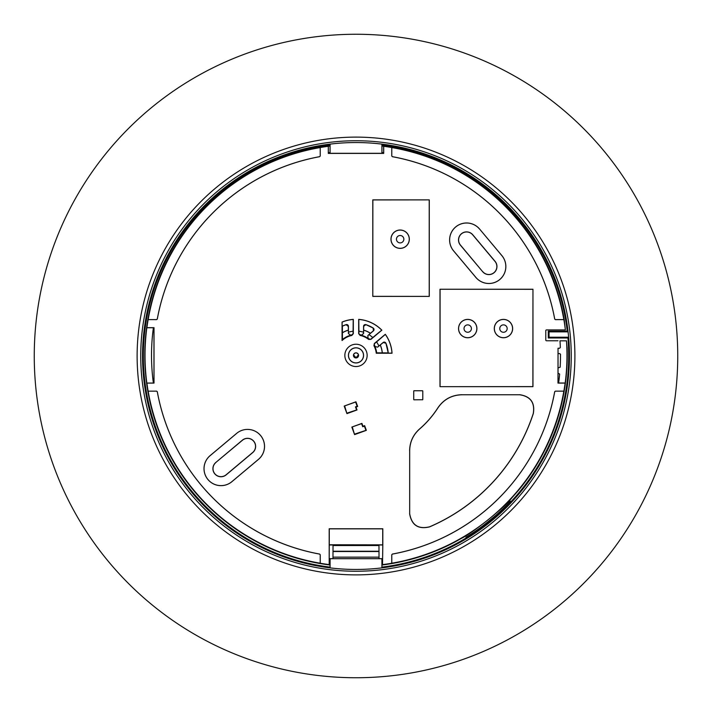 <?xml version="1.0" encoding="UTF-8"?>
<svg xmlns="http://www.w3.org/2000/svg" width="712" height="712" viewBox="0 0 712 712"><rect width="100%" height="100%" fill="white"/><g stroke="black" fill="none" stroke-linecap="round" stroke-linejoin="round"><path stroke-width="1.07" d="M60.36 482.941A321.744 321.744 0 0 0 482.941 651.64A321.744 321.744 0 0 0 651.64 229.059A321.744 321.744 0 0 0 229.059 60.36A321.744 321.744 0 0 0 60.36 482.941M510.415 501.248L510.397 501.88A212.407 212.407 0 0 1 509.436 502.877C511.688 503.046 467.464 538.859 467.766 536.626A212.407 212.407 0 0 1 466.591 537.346L465.968 537.24A211.989 211.989 0 0 0 510.415 501.248L510.869 501.809A212.71 212.71 0 0 0 567.945 337.978L568.63 337.23A213.458 213.458 0 0 0 568.087 331.872L567.25 331.125A212.71 212.71 0 0 0 381.961 144.883M330.039 567.117A212.71 212.71 0 0 1 330.039 144.883M142.542 356A213.458 213.458 0 0 1 462.729 171.138A213.458 213.458 0 0 1 462.729 540.862A213.458 213.458 0 0 1 142.542 356M467.766 536.626L468.22 537.186A213.119 213.119 0 0 1 467.045 537.907L466.422 537.8A212.71 212.71 0 0 1 381.961 567.117M468.22 537.186C467.909 539.411 512.142 503.598 509.89 503.437A213.119 213.119 0 0 0 510.851 502.432L510.869 501.809M381.917 567.873A213.458 213.458 0 0 1 330.083 567.873L330.083 558.697L381.917 558.697L381.917 567.873L381.917 558.697M381.961 558.653L330.039 558.653L330.083 567.873M381.917 153.303L330.083 153.303L330.083 144.127L330.039 153.347L381.961 153.347L381.917 144.127L381.917 153.303L383.652 153.347L383.652 152.777A204.495 204.495 0 0 0 381.961 152.546M330.083 144.127A213.458 213.458 0 0 1 381.917 144.127M140.736 356A215.264 215.264 0 0 0 463.628 542.419A215.264 215.264 0 0 0 463.628 169.581A215.264 215.264 0 0 0 140.736 356M137.122 356A218.878 218.878 0 0 1 465.443 166.439A218.878 218.878 0 0 1 465.443 545.561A218.878 218.878 0 0 1 137.122 356M509.436 502.877L509.89 503.437M467.045 537.907L466.591 537.346M466.422 537.8L465.968 537.24M510.397 501.88L510.851 502.432M567.945 337.978L548.293 337.978L548.293 331.125L567.25 331.125M548.293 337.978L549.05 337.23L568.63 337.23M548.293 331.125L549.05 331.872L549.05 337.23M568.087 331.872L549.05 331.872M330.083 153.303L335.619 153.347M332.976 558.653L333.038 545.526L332.762 544.965L329.247 544.965L329.184 564.598A210.921 210.921 0 0 1 320.249 563.254L320.222 563.219A210.885 210.885 0 0 1 148.167 391.164L156.587 391.164L157.29 391.751A202.012 202.012 0 0 0 319.635 554.096L320.222 554.799L320.222 563.219M566.485 340.834L559.97 340.834A204.495 204.495 0 0 1 560.344 347.5L559.623 348.239L558.048 348.239L558.039 353.597L559.774 353.588L560.486 354.3A204.495 204.495 0 0 1 560.148 367.232L558.048 367.899L558.039 373.257L559.641 374.031A204.495 204.495 0 0 1 558.617 383.029L565.168 383.029A210.983 210.983 0 0 0 566.485 340.834L567.108 348.239A211.233 211.233 0 0 1 518.336 490.541L511.625 498.151C503.5 508.537 471.985 533.386 461.34 538.432L454.639 542.17A211.233 211.233 0 0 1 382.504 564.945L382.816 544.858L382.504 564.945M558.617 383.029L557.986 383.092L558.039 348.239M565.168 383.029L565.097 383.092A210.921 210.921 0 0 1 563.868 391.137L563.833 391.164A210.885 210.885 0 0 1 391.778 563.219L391.751 563.254A210.921 210.921 0 0 1 382.816 564.598M148.167 391.164L156.604 391.137L157.308 391.725A201.986 201.986 0 0 0 319.661 554.069L320.249 554.773L320.249 563.254M391.751 563.254L391.751 554.773L392.339 554.069A201.986 201.986 0 0 0 554.692 391.725L555.396 391.137L563.868 391.137M391.778 563.219L391.778 554.799L392.365 554.096A202.012 202.012 0 0 0 554.71 391.751L555.413 391.164L563.833 391.164M563.833 319.608L555.396 319.635L554.692 319.047A201.986 201.986 0 0 0 392.339 156.693L391.778 155.964L391.778 147.553A210.885 210.885 0 0 1 563.833 319.608L555.413 319.608L554.71 319.02A202.012 202.012 0 0 0 392.365 156.667L391.751 155.99L391.778 147.553M320.249 155.99L319.661 156.693A201.986 201.986 0 0 0 157.308 319.047L156.604 319.635L148.167 319.608A210.885 210.885 0 0 1 320.222 147.553L320.249 155.99L319.635 156.667A202.012 202.012 0 0 0 157.29 319.02L156.587 319.608L148.167 319.608M320.222 147.553L320.222 155.964M381.961 145.755A211.233 211.233 0 0 1 564.189 319.635L565.381 329.914L546.496 329.914A0.721 0.712 -95.7 0 0 545.784 330.626L545.784 340.06A0.712 0.712 135 0 0 546.496 340.772L557.986 340.772M330.039 145.755A211.233 211.233 0 0 0 329.496 564.945M148.132 391.137A210.921 210.921 0 0 1 146.903 383.092L153.961 383.038L153.961 327.734L153.392 327.734A204.495 204.495 0 0 0 153.383 383.029M153.383 327.743L146.832 327.743A210.983 210.983 0 0 0 146.832 383.029M146.832 327.743L146.903 327.68A210.921 210.921 0 0 1 148.132 319.635M320.249 147.518A210.921 210.921 0 0 1 328.294 146.289L328.348 153.347L330.039 153.347M383.643 152.769L383.643 146.218A210.983 210.983 0 0 0 381.961 146.005M330.039 146.005A210.983 210.983 0 0 0 328.357 146.218M383.643 146.218L383.706 146.289A210.921 210.921 0 0 1 391.751 147.518M563.868 319.635A210.921 210.921 0 0 1 565.381 329.914M422.243 399.735L422.554 399.806A6.248 6.248 0 0 0 422.786 399.583L422.786 390.977A6.248 6.248 0 0 0 422.554 390.755L413.948 390.755A6.248 6.248 0 0 0 413.725 390.977L413.725 399.583A6.248 6.248 0 0 0 413.948 399.806L422.243 399.735M329.184 564.598L329.184 528.767L382.816 528.767L382.816 544.858L329.273 544.778L329.273 528.847L382.727 528.847L382.727 544.778M565.097 383.092L557.986 383.092M383.706 146.289L383.706 153.4L328.294 153.4L328.294 146.289M146.903 327.68L154.015 327.68L154.015 383.092L146.903 383.092M391.983 353.116L376.265 353.232A20.381 20.381 0 0 0 373.933 345.703L374.521 345.801A20.853 20.853 0 0 1 374.868 346.504L377.636 347.109L383.109 342.517L385.913 343.211A1.789 1.789 -166.1 0 0 383.109 342.517L377.636 347.109L374.859 346.53L377.627 347.144L383.065 342.668M376.265 353.232L392.045 353.232A36.107 36.107 0 0 0 385.308 334.293L374.352 343.487L373.933 345.703M236.642 433.377A16.981 16.981 0 0 1 260.565 435.468A16.981 16.981 0 0 1 258.465 459.391L231.907 481.677A16.981 16.981 0 0 1 207.984 479.585A16.981 16.981 0 0 1 210.076 455.662L236.642 433.377A16.946 16.946 0 0 1 260.539 435.486A16.946 16.946 0 0 1 258.447 459.365L231.881 481.659A16.946 16.946 0 0 1 208.002 479.568A16.946 16.946 0 0 1 210.093 455.689L236.66 433.394M479.594 229.042L501.88 255.608A16.981 16.981 0 0 1 499.788 279.531A16.981 16.981 0 0 1 475.865 277.44L453.58 250.873A16.981 16.981 0 0 1 455.671 226.95A16.981 16.981 0 0 1 479.594 229.042L501.862 255.626A16.946 16.946 0 0 1 499.771 279.505A16.946 16.946 0 0 1 475.892 277.422L453.597 250.855A16.946 16.946 0 0 1 455.689 226.977A16.946 16.946 0 0 1 479.568 229.068M366.342 430.342L354.585 434.623L351.835 427.067L361.91 423.4L362.951 426.248L364.624 425.642L366.342 430.342L364.597 425.714L362.915 426.319L361.91 423.4M357.015 409.961L346.94 413.627L344.19 406.071L355.947 401.791L357.655 406.49L355.982 407.104L357.015 409.961L355.911 407.068L357.584 406.454L355.947 401.791M533.341 413.458A186.615 186.615 0 0 1 429.558 526.889L429.621 526.8C418.336 529.488 411.687 525.109 409.676 513.663L409.676 450.669C409.845 442.027 413.147 434.818 419.591 429.024L419.537 428.998A97.241 97.241 0 0 0 437.853 407.869L437.889 407.923C443.674 399.459 451.702 395.071 461.963 394.768L519.68 394.768C530.502 396.442 535.032 402.698 533.261 413.521L533.341 413.458C535.112 402.645 530.582 396.388 519.76 394.706M409.623 513.744C411.616 525.18 418.264 529.568 429.558 526.889M419.537 428.998C413.102 434.765 409.8 441.983 409.623 450.643M461.928 394.706C451.684 395.009 443.656 399.396 437.853 407.869M532.959 289.25L532.959 386.669L440.007 386.669L440.007 289.25L532.959 289.25L532.896 386.607L440.007 386.669M363.663 330.092A26.424 26.424 0 0 1 370.454 333.26L367.873 335.521L368.024 338.342L367.908 335.521L373.382 330.92A1.789 1.789 -93.9 0 0 373.186 328.045L373.382 330.92L367.908 335.521L368.024 338.342A20.853 20.853 0 0 1 368.656 338.814L368.647 339.41A20.381 20.381 0 0 0 360.112 335.423L360.557 335.032A20.853 20.853 0 0 1 361.322 335.219L363.565 333.492L363.565 326.345L365.906 324.645A1.789 1.789 143.9 0 0 363.565 326.345L363.565 333.492L361.34 335.245L363.592 333.519L363.663 326.479M368.647 339.41L370.908 339.375L381.855 330.181A36.107 36.107 0 0 0 358.688 319.377L358.688 333.679L360.112 335.423M353.312 319.377L353.259 319.439A36.054 36.054 0 0 0 342.116 322.118L342.063 322.073A36.107 36.107 0 0 1 353.312 319.377L353.312 333.679L351.443 335.032L351.888 335.423L353.312 333.679M351.888 335.423A20.381 20.381 0 0 0 342.063 340.523L342.143 322.1M342.063 322.073L342.063 340.523M372.803 296.397L372.803 199.876L429.283 199.876L429.283 296.397L372.803 296.397L372.865 199.939L429.283 199.876M353.615 354.87A2.439 2.439 0 0 1 358.385 354.87L356 357.833L353.615 354.87M215.852 462.551A7.983 7.983 0 0 0 214.873 473.809A7.983 7.983 0 0 0 226.122 474.788L252.689 452.503A7.983 7.983 0 0 0 253.668 441.244A7.983 7.983 0 0 0 242.418 440.265L215.798 462.488L242.365 440.194A8.072 8.072 0 0 1 253.739 441.191A8.072 8.072 0 0 1 252.742 452.565L226.176 474.859A8.072 8.072 0 0 1 214.802 473.863A8.072 8.072 0 0 1 215.798 462.488M381.855 330.181L381.774 330.181A36.054 36.054 0 0 0 358.741 319.439L358.688 319.377M342.054 153.347L367.437 153.347M368.024 338.342L370.293 339.393L370.899 339.063L381.739 330.145M376.452 353.09L376.675 352.841A20.835 20.835 0 0 0 374.859 346.53L374.227 344.083L374.663 343.549L385.325 334.418M373.186 328.045L365.906 324.645A32.298 32.298 0 0 1 373.186 328.045A1.789 1.789 0 0 1 373.382 330.92M383.109 342.517A1.789 1.789 0 0 1 385.913 343.211L385.913 343.211A32.298 32.298 0 0 1 388.191 352.823L388.102 352.912A32.2 32.2 0 0 0 385.877 343.371M373.017 328.045A32.2 32.2 0 0 0 366.004 324.779M373.222 330.938L370.454 333.26M348.337 326.479L348.435 326.345A1.789 1.789 -143.9 0 0 346.094 324.645L348.337 326.479L348.408 333.519L350.678 335.219A20.853 20.853 0 0 1 351.443 335.032L350.678 335.219L348.435 333.492L350.678 335.219M361.322 335.219L359.062 334.151L358.928 333.483L358.786 319.439M346.094 324.645L342.481 326.06A32.298 32.298 0 0 1 346.094 324.645A1.789 1.789 0 0 1 348.435 326.345L348.408 333.519M345.996 324.779A32.2 32.2 0 0 0 342.383 326.203L342.481 326.06M350.66 335.245A20.835 20.835 0 0 0 342.454 339.553L342.383 326.203M342.383 332.735A26.424 26.424 0 0 1 348.337 330.092M385.308 334.293L385.299 334.382A36.054 36.054 0 0 1 391.983 353.179L392.045 353.232M367.988 338.351A20.835 20.835 0 0 0 361.34 335.245M353.214 319.439L353.072 333.483M342.241 340.024L342.454 339.553M328.348 152.777L328.357 152.769A204.495 204.495 0 0 1 330.039 152.546M358.554 355.386A2.554 2.554 0 0 0 356 352.832A2.554 2.554 0 0 0 353.446 355.386A2.554 2.554 0 0 0 356 357.94A2.554 2.554 0 0 0 358.554 355.386M482.754 271.655A7.983 7.983 0 0 0 494.012 272.643A7.983 7.983 0 0 0 494.991 261.393L472.706 234.827A7.983 7.983 0 0 0 461.447 233.839A7.983 7.983 0 0 0 460.468 245.097L482.692 271.717L460.397 245.15A8.072 8.072 0 0 1 461.394 233.776A8.072 8.072 0 0 1 472.768 234.773L495.062 261.331A8.072 8.072 0 0 1 494.066 272.714A8.072 8.072 0 0 1 482.692 271.717M558.039 353.597L558.039 367.899M372.803 153.347L381.961 153.347M409.676 450.669L409.676 513.663M429.621 526.8A186.553 186.553 0 0 0 533.261 413.521M437.889 407.923A97.295 97.295 0 0 1 419.591 429.024M519.68 394.768L461.963 394.768M429.283 296.397L372.865 296.334M382.753 544.965L379.238 544.965L378.962 545.526L333.038 545.526M379.024 558.653L378.962 545.526M558.039 373.257L558.039 383.038M342.454 332.771A26.353 26.353 0 0 1 348.408 330.145M363.592 330.145A26.353 26.353 0 0 1 370.454 333.35M376.675 352.841L388.102 352.912M380.217 344.973A26.353 26.353 0 0 1 382.237 352.841M380.297 344.991A26.424 26.424 0 0 1 382.308 352.912M361.892 423.524L351.835 427.067M352.404 427.333L354.585 434.623M354.852 434.053L366.253 430.253M365.817 430.057L364.393 426.141L362.72 426.755L361.696 423.952M355.929 401.915L344.19 406.071M344.759 406.338L346.94 413.627M347.207 413.058L356.926 409.872M356.498 409.676L355.484 406.872L357.157 406.258L355.733 402.342M476.835 328.57A9.114 9.114 0 0 0 463.156 320.676A9.114 9.114 0 0 0 463.156 336.464A9.114 9.114 0 0 0 476.835 328.57M476.898 328.57A9.176 9.176 0 0 0 463.129 320.623A9.176 9.176 0 0 0 463.129 336.518A9.176 9.176 0 0 0 476.898 328.57M512.578 328.57A9.114 9.114 0 0 0 498.907 320.676A9.114 9.114 0 0 0 498.907 336.464A9.114 9.114 0 0 0 512.578 328.57M512.64 328.57A9.176 9.176 0 0 0 498.881 320.623A9.176 9.176 0 0 0 498.881 336.518A9.176 9.176 0 0 0 512.64 328.57M440.007 289.25L532.896 289.312M440.069 386.607L440.069 289.312M409.267 239.196A9.114 9.114 0 0 0 395.596 231.302A9.114 9.114 0 0 0 395.596 247.091A9.114 9.114 0 0 0 409.267 239.196M409.329 239.196A9.176 9.176 0 0 0 395.56 231.249A9.176 9.176 0 0 0 395.56 247.144A9.176 9.176 0 0 0 409.329 239.196M429.22 199.939L429.22 296.334M403.846 239.196A3.694 3.694 0 0 0 398.302 236.001A3.694 3.694 0 0 0 398.302 242.4A3.694 3.694 0 0 0 403.846 239.196M507.167 328.57A3.694 3.694 0 0 0 501.613 325.375A3.694 3.694 0 0 0 501.613 331.774A3.694 3.694 0 0 0 507.167 328.57M471.415 328.57A3.694 3.694 0 0 0 465.871 325.375A3.694 3.694 0 0 0 465.871 331.774A3.694 3.694 0 0 0 471.415 328.57M378.873 346.068A24.938 24.938 0 0 0 376.595 341.929M372.741 337.515A24.938 24.938 0 0 0 368.923 334.667M363.565 332.237A24.938 24.938 0 0 0 358.928 331.231M353.072 331.231A24.938 24.938 0 0 0 348.435 332.237M367.944 338.289A21.369 21.369 0 0 1 368.887 338.957M374.316 345.008A21.369 21.369 0 0 1 375.473 347.216M375.34 347.118A21.289 21.289 0 0 0 374.334 345.178M344.848 355.386A11.152 11.152 0 0 0 356 366.538A11.152 11.152 0 0 0 367.152 355.386A11.152 11.152 0 0 0 356 344.234A11.152 11.152 0 0 0 344.848 355.386M363.574 355.386A7.574 7.574 0 0 1 356 362.96A7.574 7.574 0 0 1 348.426 355.386A7.574 7.574 0 0 1 356 347.803A7.574 7.574 0 0 1 363.574 355.386M363.503 355.386A7.503 7.503 0 0 0 356 347.874A7.503 7.503 0 0 0 348.497 355.386A7.503 7.503 0 0 0 356 362.889A7.503 7.503 0 0 0 363.503 355.386M378.909 551.248L333.091 551.248M378.909 551.515L333.091 551.515M378.953 557.149L333.047 557.149M385.913 343.211L388.191 352.814M348.435 326.345L348.435 333.492M365.906 324.645A1.789 1.789 0 0 0 363.565 326.345"/></g></svg>

